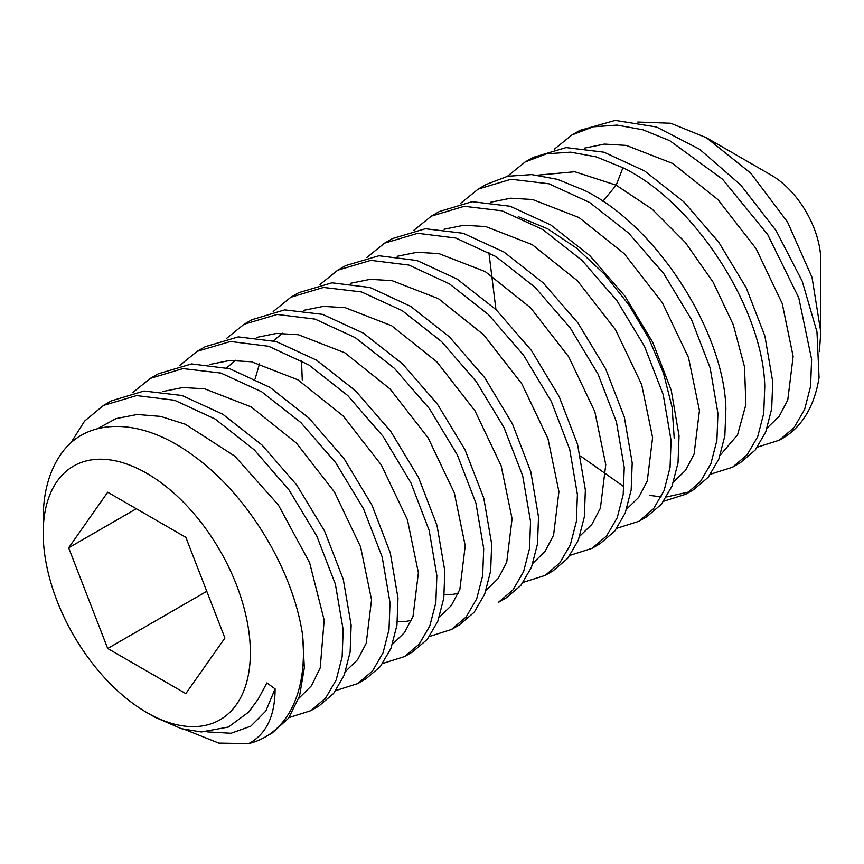 <?xml version="1.0" encoding="UTF-8"?>
<svg xmlns="http://www.w3.org/2000/svg" width="864" height="864" viewBox="0 0 864 864"><rect width="100%" height="100%" fill="white"/><g stroke="black" fill="none" stroke-linecap="round" stroke-linejoin="round"><path stroke-width="1.3" d="M250.355 652.72A146.48 84.575 60 0 1 146.772 712.519A146.48 84.575 60 0 1 43.2 533.12A146.48 84.575 60 0 1 146.772 473.321A146.48 84.575 60 0 1 250.355 652.72M224.91 638.032L185.836 537.343L107.708 492.232L68.645 547.808L107.708 648.497L185.836 693.608L224.91 638.032M146.772 712.519L154.775 717.131L181.321 728.665L201.323 731.97L228.344 727.045L248.735 712.044L258.174 699.138L266.89 682.916L275.098 688.878C274.99 716.17 266.177 734.411 248.681 743.591A184.021 106.24 -120 0 0 265.324 736.96A184.021 106.24 -120 0 0 303.437 652.72A184.021 106.24 -120 0 0 302.573 634.921C292.982 569.635 248.022 495.709 195.264 457.067C142.204 416.621 86.108 416.653 60.566 454.723C49.021 471.625 43.232 492.966 43.2 518.735L43.2 533.12M248.681 743.591L218.786 743.105L185.382 729.734M302.573 634.921L304.333 667.742L299.57 695.995L288.598 718.157L272.052 733.082L265.324 736.96M70.589 443.286L84.618 421.06L103.486 405.432L136.598 395.582L174.539 400.248L215.168 419.04L254.243 449.82L289.17 490.18L316.753 535.961L335.362 584.129L343.181 629.78L342.144 656.813L336.161 679.968L325.652 698.047L310.921 710.64L289.019 717.584M310.921 710.64L318.892 706.039L333.612 693.446L344.185 675.216L350.136 652.039L351.14 625.18L343.278 579.355L324.551 531.014L296.708 484.985L261.965 444.982L222.761 414.212L182.002 395.507L144.072 391.025L111.445 400.831L103.486 405.432M132.656 392.677L150.325 378.389L182.952 368.582L220.882 373.054L261.641 391.759L300.834 422.539L335.588 462.542L363.431 508.572L382.158 556.902L390.02 602.726L389.005 629.586L383.065 652.774L372.492 671.004L357.761 683.586L335.858 690.541M357.761 683.586L365.731 678.996L380.333 666.565L390.938 648.41L396.954 625.126L397.991 598.136L390.301 552.949L371.984 505.17L344.164 458.795L308.902 418.036L270 387.407L229.694 368.712L191.592 363.928L158.296 373.788L150.325 378.389M179.507 365.634L197.176 351.335L230.472 341.485L268.574 346.27L308.88 364.964L347.782 395.593L383.044 436.342L410.854 482.717L429.181 530.496L436.86 575.683L435.834 602.672L429.808 625.957L419.202 644.112L404.611 656.543L382.709 663.487M404.611 656.543L412.571 651.942L427.248 639.425L437.789 621.324L443.794 598.082L444.83 571.082L437.022 525.463L418.468 477.392L390.647 431.244L355.493 390.744L316.451 360.115L276.156 341.55L238.291 336.895L205.135 346.745L197.165 351.335M226.346 338.591L244.015 324.292L277.171 314.453L315.036 319.108L355.32 337.673L394.373 368.302L429.527 408.802L457.337 454.939L475.902 503.021L483.71 548.64L482.674 575.629L476.669 598.871L466.128 616.982L451.451 629.5L429.548 636.444M451.451 629.5L459.421 624.899L474.185 612.274L484.736 594.032L490.655 570.974L491.67 544.039L483.797 498.182L465.048 449.82L437.281 403.92L402.57 363.928L363.334 333.104L322.542 314.366L284.645 309.884L251.975 319.691L244.015 324.292M530.55 521.597L529.535 548.532L523.606 571.59L513.054 589.82L498.29 602.456L506.261 597.856L520.873 585.403L531.479 567.248L537.484 543.974L538.52 516.996L530.831 471.82L512.428 423.868L484.672 377.622L449.507 336.971L410.551 306.288L370.008 287.507L331.981 282.809L298.825 292.648L290.855 297.248L323.514 287.442L361.422 291.924L402.214 310.651L441.45 341.485L476.161 381.478L503.928 427.378L522.677 475.74L530.55 521.597M301.493 360.558L302.26 379.912M320.036 284.494L337.705 270.205L370.861 260.356L408.877 265.064L449.42 283.835L488.376 314.528L523.552 355.18L551.308 401.425L569.711 449.366L577.4 494.554L576.364 521.532L570.348 544.806L559.753 562.961L545.141 575.413L523.228 582.358M545.141 575.413L553.1 570.812L567.691 558.382L578.308 540.227L584.323 516.942L585.36 489.953L577.562 444.388L559.17 396.619L531.338 350.341L496.098 309.69L457.034 279.018L416.945 260.496L378.929 255.755L345.665 265.604L337.705 270.205M366.876 257.45L384.545 243.162L417.809 233.302L455.814 238.043L495.904 256.565L534.978 287.248L570.218 327.899L598.05 374.166L616.442 421.945L624.24 467.51L623.203 494.5L617.188 517.784L606.571 535.939L591.98 548.37L570.078 555.314M591.98 548.37L599.951 543.769L614.714 531.122L625.244 512.968L631.174 489.92L632.2 462.91L624.337 417.096L605.621 368.766L577.973 323.006L543.175 282.863L503.971 252.029L463.201 233.28L425.358 228.733L392.504 238.561L384.545 243.162M413.716 230.407L431.384 216.119L464.238 206.291L502.081 210.827L542.851 229.586L582.044 260.41L616.853 300.564L644.501 346.324L663.217 394.654L671.08 440.467L670.043 467.467L664.114 490.525L653.594 508.68L638.82 521.327L616.918 528.271M638.82 521.327L646.79 516.726L661.424 504.241L672.008 486.097L678.024 462.823L679.05 435.866L671.252 390.312L652.676 342.155L624.866 296.028L589.864 255.668L550.768 224.953L510.106 206.248L472.176 201.69L439.355 211.518L431.384 216.119M460.566 203.364L478.235 189.076L511.056 179.248L548.986 183.805L589.648 202.511L628.744 233.226L663.746 273.586L691.556 319.712L710.132 367.859L717.93 413.413L716.893 440.381L710.888 463.655L700.304 481.799L685.67 494.273L663.768 501.217M488.862 252.385L495.947 309.539M580.522 456.03L622.793 485.924M649.901 495.428L661.252 496.865M666.608 496.951L689.558 491.8M685.67 494.273L693.63 489.683L708.21 477.274L718.826 459.119L724.853 435.823L725.89 408.823C724.324 332.737 657.115 225.58 584.064 190.21L557.431 179.345L531.727 174.604L507.622 176.278L486.194 184.475L478.235 189.076M507.406 176.321L525.074 162.022L546.502 153.824L570.607 152.161L596.311 156.902L622.933 167.756C695.995 203.126 763.204 310.295 764.77 386.37L763.733 413.381L757.706 436.676L747.079 454.831L732.51 467.23L710.608 474.174M732.51 467.23L740.48 462.629L755.222 450.025L765.731 431.935L771.692 408.812L772.74 381.769L764.899 336.074L746.258 287.863L718.686 242.114L683.77 201.798L644.663 170.996L603.99 152.215L566.104 147.593L533.045 157.432L525.074 162.022M275.098 688.878L265.799 711.072L250.798 726.17L231.034 733.266L207.706 731.905M97.578 428.663L115.96 418.619L137.257 414.482L160.672 416.405L185.36 424.256L234.824 456.181L278.37 504.986L309.625 562.745L324.184 620.158L320.198 667.948L311.494 685.724L298.793 698.371M162.94 391.522L182.844 387.515L204.649 388.822L251.122 406.879L296.341 443.005L334.454 491.994L360.59 546.858L371.552 599.843L366.185 643.399L357.653 659.632L345.632 671.328M273.186 311.537L290.855 297.248M757.447 447.131L779.35 440.186L794.07 427.604L804.632 409.417L810.572 386.359L811.609 359.338L798.779 297.81L767.653 234.468L722.509 179.215L669.784 140.713L642.935 129.794L617.058 125.096L593.104 126.835L571.914 134.978L554.245 149.278M779.36 440.186L782.687 438.264A184.021 106.24 -120 0 0 819.061 377.525L816.977 331.916L802.224 281.21L776.045 230.537L740.761 185.026L699.635 149.288L656.456 126.976L615.265 120.409L579.884 130.378L571.914 134.978M602.867 201.29L616.172 185.188L652.158 209.164L685.314 242.428L713.081 282.107L733.309 324.788L744.498 366.822L745.891 404.59L737.564 434.851L720.382 454.972M584.528 148.111L604.433 144.104L626.238 145.411L672.71 163.48L717.93 199.606L756.043 248.584L782.19 303.458L793.141 356.432L787.774 400L779.242 416.232L767.221 427.918M819.396 351.626L820.8 332.089L820.8 260.874A69.93 40.37 -120 0 0 771.358 175.23L706.417 137.732L670.712 123.25L637.751 122.04M820.8 332.089L812.03 277.409L787.493 221.972L750.751 173.189L706.417 137.732M107.708 648.497L206.777 591.3M68.645 547.808L136.307 508.745M209.79 364.468L229.694 360.472L251.5 361.778L297.972 379.847L343.192 415.973L381.305 464.951L407.441 519.826L418.392 572.8L413.024 616.356L404.492 632.588L392.472 644.285M256.63 337.435L276.523 333.428L298.339 334.724L344.812 352.793L390.02 388.919L428.134 437.897L454.28 492.772L465.232 545.746L459.875 589.313L451.332 605.545L439.312 617.242M303.469 310.381L323.374 306.374L345.179 307.681L391.651 325.75L436.871 361.876L474.984 410.854L501.131 465.728L512.082 518.702L506.714 562.27L498.182 578.502L486.162 590.198M350.32 283.338L370.213 279.331L392.029 280.638L438.502 298.706L483.71 334.832L521.824 383.81L547.97 438.685L558.922 491.659L553.554 535.226L545.022 551.448L533.002 563.144M537.689 175.165L574.776 171.752L616.172 185.188L622.933 167.756M397.159 256.295L417.053 252.288L438.869 253.595L485.341 271.663L530.561 307.778L568.674 356.767L594.81 411.631L605.761 464.616L600.404 508.172L591.872 524.405L579.852 536.101M443.999 229.252L463.903 225.245L485.708 226.552L532.181 244.609L577.4 280.735L615.514 329.724L641.65 384.588L652.612 437.562L647.244 481.129L638.712 497.362L626.692 509.058M490.849 202.208L510.743 198.202L532.559 199.508L579.031 217.566L624.24 253.692L662.353 302.681L688.5 357.545L699.451 410.53L694.084 454.086L685.552 470.318L673.531 482.015M518.26 216.67L547.69 228.82L576.914 248.368L604.444 274.19L628.852 304.83L648.886 338.515L663.541 373.356L672.116 407.376L674.233 438.642M226.649 367.837L235.613 360.299M411.426 620.384L406.004 621.4L397.408 621.486M255.085 378.972L259.6 363.517M273.488 340.783L282.463 333.256M458.276 593.33L452.833 594.346L444.247 594.443"/></g></svg>
